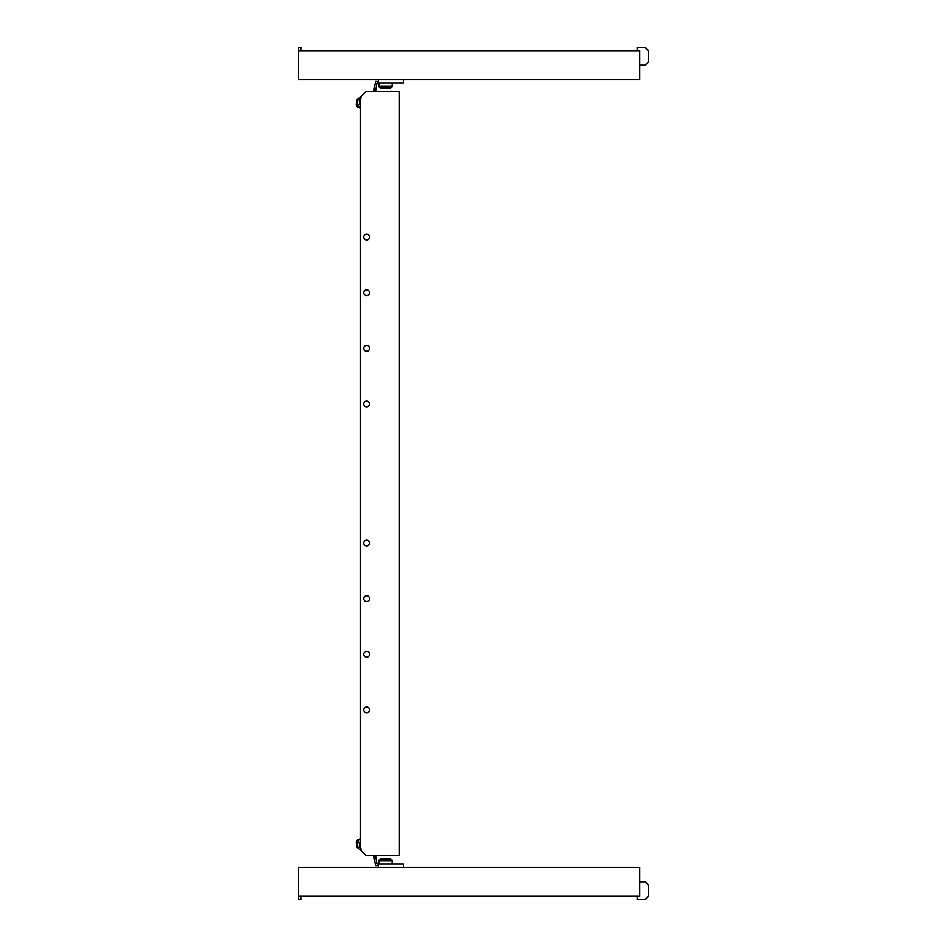 <?xml version="1.0" encoding="UTF-8"?>
<svg xmlns="http://www.w3.org/2000/svg" width="947" height="947" viewBox="0 0 947 947"><rect width="100%" height="100%" fill="white"/><g stroke="black" fill="none" stroke-linecap="round" stroke-linejoin="round"><path stroke-width="1.42" d="M366.643 712.831A2.888 2.888 0 0 1 363.755 709.942A2.888 2.888 0 0 1 366.643 707.042A2.888 2.888 0 0 1 369.543 709.942A2.888 2.888 0 0 1 366.643 712.831M366.643 657.206A2.888 2.888 0 0 1 363.755 654.306A2.888 2.888 0 0 1 366.643 651.418A2.888 2.888 0 0 1 369.543 654.306A2.888 2.888 0 0 1 366.643 657.206M366.643 601.57A2.888 2.888 0 0 1 363.755 598.67A2.888 2.888 0 0 1 366.643 595.781A2.888 2.888 0 0 1 369.543 598.67A2.888 2.888 0 0 1 366.643 601.57M366.643 545.934A2.888 2.888 0 0 1 363.755 543.045A2.888 2.888 0 0 1 366.643 540.145A2.888 2.888 0 0 1 369.543 543.045A2.888 2.888 0 0 1 366.643 545.934M369.543 237.058A2.888 2.888 0 0 1 366.643 239.958A2.888 2.888 0 0 1 363.755 237.058A2.888 2.888 0 0 1 366.643 234.169A2.888 2.888 0 0 1 369.543 237.058M369.543 292.694A2.888 2.888 0 0 1 366.643 295.582A2.888 2.888 0 0 1 363.755 292.694A2.888 2.888 0 0 1 366.643 289.794A2.888 2.888 0 0 1 369.543 292.694M369.543 348.33A2.888 2.888 0 0 1 366.643 351.219A2.888 2.888 0 0 1 363.755 348.33A2.888 2.888 0 0 1 366.643 345.43A2.888 2.888 0 0 1 369.543 348.33M369.543 403.955A2.888 2.888 0 0 1 366.643 406.855A2.888 2.888 0 0 1 363.755 403.955A2.888 2.888 0 0 1 366.643 401.066A2.888 2.888 0 0 1 369.543 403.955M366.087 855.697L399.468 855.697L399.468 91.303L366.087 91.303L360.523 96.866L360.523 850.134L366.087 855.697M300.755 50.688L300.755 47.35L298.53 47.35L298.53 79.619L639.568 79.619L639.568 50.688L298.53 50.688M639.568 65.154L645.132 65.154L648.47 61.815L648.47 50.688L645.132 47.35L637.343 47.35L637.343 50.688M382.908 858.479L382.115 858.479A1.669 1.669 0 0 0 381.345 858.669L379.936 859.403A1.669 1.669 0 0 0 379.037 860.882L379.037 864.043M381.345 858.669L389.856 858.669A1.669 1.669 0 0 0 389.087 858.479A1.669 1.669 0 0 1 389.856 858.669L391.265 859.403A1.669 1.669 0 0 1 392.165 860.882L392.165 864.043L392.165 860.882L379.037 860.882A1.669 1.669 0 0 1 379.936 859.403L381.345 858.669A1.669 1.669 0 0 1 382.115 858.479L388.045 858.479M379.936 859.403L391.265 859.403A1.669 1.669 0 0 1 392.165 860.882M385.843 858.479L383.156 858.479M300.755 896.312L300.755 899.65L298.53 899.65L298.53 867.381L639.568 867.381L639.568 896.312L298.53 896.312M639.568 881.846L645.132 881.846L648.47 885.185L648.47 896.312L645.132 899.65L637.343 899.65L637.343 896.312M382.919 88.521L388.045 88.521M392.165 86.118L379.037 86.118A1.669 1.669 0 0 0 379.936 87.598L381.345 88.331A1.669 1.669 0 0 0 382.115 88.521A1.669 1.669 0 0 1 381.345 88.331L389.856 88.331A1.669 1.669 0 0 1 389.087 88.521L388.294 88.521L389.087 88.521A1.669 1.669 0 0 0 389.856 88.331L391.265 87.598A1.669 1.669 0 0 0 392.165 86.118L392.165 82.957L392.165 86.118A1.669 1.669 0 0 1 391.265 87.598L379.936 87.598A1.669 1.669 0 0 1 379.037 86.118L379.037 82.957M383.156 88.521L385.358 88.521M356.179 842.12L357.102 847.352L357.895 847.908L356.936 841.303L356.179 842.12L356.735 841.338M359.919 849.187L358.215 848.571L356.806 840.593L358.191 839.433M361.221 848.962C359.552 849.258 359.552 849.258 361.221 848.962L359.481 846.748L360.357 844.085L358.629 841.871M403.41 867.381L403.41 864.043L378.386 864.043L378.386 865.712L375.592 865.712L373.828 855.697M378.386 864.043L376.989 864.043L375.592 856.112L377.214 855.697M378.362 867.381L378.386 865.712M360.523 844.049L360.357 844.085C358.404 842.747 358.12 841.125 359.505 839.208C357.836 839.504 357.836 839.504 359.505 839.208L360.523 839.03M357.895 99.092L357.102 99.648L356.179 104.88L356.735 105.662L358.096 99.127M356.806 106.407L358.191 107.567L356.806 106.407L358.215 98.429L359.919 97.813L358.215 98.429M361.221 98.038C359.552 97.742 359.552 97.742 361.221 98.038C359.552 97.742 359.552 97.742 361.221 98.038C359.268 99.364 358.984 100.998 360.357 102.915L358.629 105.129L360.523 102.951M358.629 105.129L359.505 107.792C357.836 107.496 357.836 107.496 359.505 107.792C357.836 107.496 357.836 107.496 359.505 107.792L360.523 107.97M403.41 79.619L403.41 82.957L378.386 82.957L378.386 81.288L375.592 81.288L373.828 91.303M377.214 91.303L375.592 90.888L376.989 82.957L378.386 82.957M378.362 79.619L378.386 81.288M360.357 102.915L359.481 100.252"/></g></svg>
